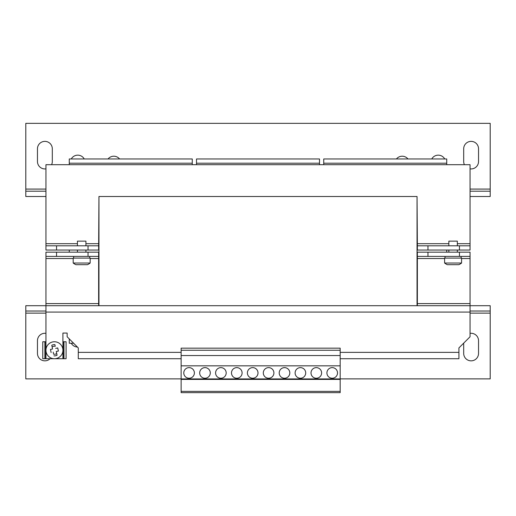 <?xml version="1.0" encoding="UTF-8"?>
<svg xmlns="http://www.w3.org/2000/svg" width="516" height="516" viewBox="0 0 516 516"><rect width="100%" height="100%" fill="white"/><g stroke="black" fill="none" stroke-linecap="round" stroke-linejoin="round"><path stroke-width="0.77" d="M463.69 343.14L463.69 353.428A7.424 7.424 0 0 0 471.114 360.845A7.424 7.424 0 0 0 478.538 353.428L478.538 340.702A7.424 7.424 0 0 0 470.057 333.355M45.943 333.355A7.424 7.424 0 0 0 37.462 340.702L37.462 353.428A7.424 7.424 0 0 0 50.078 358.723M51.594 164.694A7.424 7.424 0 0 0 52.309 161.514L52.309 148.789A7.424 7.424 0 0 0 44.886 141.371A7.424 7.424 0 0 0 37.462 148.789L37.462 161.514A7.424 7.424 0 0 0 45.943 168.861M84.243 158.973A7.424 7.424 0 0 0 71.266 158.973M119.577 158.973A7.424 7.424 0 0 0 108.031 158.973M470.057 168.861A7.424 7.424 0 0 0 478.538 161.514L478.538 148.789A7.424 7.424 0 0 0 471.114 141.371A7.424 7.424 0 0 0 463.69 148.789L463.69 161.514A7.424 7.424 0 0 0 464.406 164.694M444.734 158.973A7.424 7.424 0 0 0 431.757 158.973M407.969 158.973A7.424 7.424 0 0 0 396.423 158.973M189.082 367.631A5.302 5.302 0 0 0 183.78 372.933A5.302 5.302 0 0 0 189.082 378.234A5.302 5.302 0 0 0 194.384 372.933A5.302 5.302 0 0 0 189.082 367.631M204.987 367.631A5.302 5.302 0 0 0 199.686 372.933A5.302 5.302 0 0 0 204.987 378.234A5.302 5.302 0 0 0 210.289 372.933A5.302 5.302 0 0 0 204.987 367.631M220.893 367.631A5.302 5.302 0 0 0 215.591 372.933A5.302 5.302 0 0 0 220.893 378.234A5.302 5.302 0 0 0 226.189 372.933A5.302 5.302 0 0 0 220.893 367.631M268.604 367.631A5.302 5.302 0 0 0 263.302 372.933A5.302 5.302 0 0 0 268.604 378.234A5.302 5.302 0 0 0 273.906 372.933A5.302 5.302 0 0 0 268.604 367.631M252.698 367.631A5.302 5.302 0 0 0 247.396 372.933A5.302 5.302 0 0 0 252.698 378.234A5.302 5.302 0 0 0 258 372.933A5.302 5.302 0 0 0 252.698 367.631M236.792 367.631A5.302 5.302 0 0 0 231.49 372.933A5.302 5.302 0 0 0 236.792 378.234A5.302 5.302 0 0 0 242.094 372.933A5.302 5.302 0 0 0 236.792 367.631M300.409 367.631A5.302 5.302 0 0 0 295.107 372.933A5.302 5.302 0 0 0 300.409 378.234A5.302 5.302 0 0 0 305.711 372.933A5.302 5.302 0 0 0 300.409 367.631M284.51 367.631A5.302 5.302 0 0 0 279.208 372.933A5.302 5.302 0 0 0 284.51 378.234A5.302 5.302 0 0 0 289.811 372.933A5.302 5.302 0 0 0 284.51 367.631M316.314 367.631A5.302 5.302 0 0 0 311.013 372.933A5.302 5.302 0 0 0 316.314 378.234A5.302 5.302 0 0 0 321.616 372.933A5.302 5.302 0 0 0 316.314 367.631M332.22 367.631A5.302 5.302 0 0 0 326.918 372.933A5.302 5.302 0 0 0 332.22 378.234A5.302 5.302 0 0 0 337.522 372.933A5.302 5.302 0 0 0 332.22 367.631M56.134 358.555A8.482 8.482 0 0 1 46.117 351.951A8.482 8.482 0 0 1 52.722 341.934A8.482 8.482 0 0 0 45.943 350.241L45.943 358.723L54.425 358.723A8.482 8.482 0 0 0 62.739 348.539A8.482 8.482 0 0 0 52.722 341.934M53.954 355.859A5.637 5.637 0 0 0 57.076 355.221L56.728 353.544A4.025 4.025 0 0 1 53.612 354.182L53.187 352.118L53.612 354.182M51.11 352.551L51.129 352.544A4.025 4.025 0 0 1 51.103 352.512L50.478 349.467A4.025 4.025 0 0 1 50.491 349.429L51.11 352.551M50.491 349.429L52.548 349.003L52.129 346.945A4.025 4.025 0 0 1 55.244 346.307L54.896 344.623A5.637 5.637 0 0 0 51.781 345.268L52.548 349.003L50.471 349.435M57.747 347.978L55.663 348.365L57.727 347.945A4.025 4.025 0 0 1 57.747 347.978L58.373 351.022A4.025 4.025 0 0 1 58.366 351.061L56.302 351.48L56.728 353.544M90.158 263.037A13.784 13.784 0 0 1 87.468 264.682L75.884 264.682A13.784 13.784 0 0 1 73.195 263.037L90.158 263.037L90.158 258.103L73.195 258.103L73.195 263.037M448.849 245.81L448.849 241.14L457.331 241.14L457.331 245.81M77.432 245.81L77.432 241.14L85.92 241.14L85.92 245.81M453.093 258.103L461.575 258.103L461.575 263.037L444.611 263.037L444.611 258.103L453.093 258.103M461.575 263.037A13.784 13.784 0 0 1 458.879 264.682L447.301 264.682A13.784 13.784 0 0 1 444.611 263.037M340.173 379.402L340.173 392.657L181.129 392.657L181.129 378.918L340.173 378.918L340.173 379.402L181.129 379.402M196.506 163.211L319.494 163.211L319.494 158.973L196.506 158.973L196.506 164.694M319.494 163.211L319.494 164.694M446.727 252.169L446.727 250.047M323.738 163.211L446.727 163.211L446.727 158.973L323.738 158.973L323.738 164.694M446.727 163.211L446.727 164.694M69.273 252.169L69.273 250.047M69.273 163.211L192.262 163.211L192.262 158.973L69.273 158.973L69.273 164.694M192.262 163.211L192.262 164.694M73.62 343.243L69.273 343.243L69.273 339.006M181.129 378.873L25.8 378.873L25.8 311.013L45.943 311.013M470.057 311.013L490.2 311.013L490.2 378.873L340.173 378.873M71.266 343.243A7.424 7.424 0 0 0 77.426 347.055M25.8 311.013L25.8 305.711L45.943 305.711L45.943 252.169L98.64 252.169L98.64 305.711M490.2 311.013L490.2 305.711L45.943 305.711L45.943 350.241M45.943 196.506L25.8 196.506L25.8 123.343L490.2 123.343L490.2 191.204L470.057 191.204M490.2 191.204L490.2 196.506L470.057 196.506M45.943 191.204L25.8 191.204M181.129 358.723L78.284 358.723L78.284 347.913L67.151 336.78L67.151 333.065L62.907 333.065L62.907 358.723L54.425 358.723M340.173 352.363L458.924 352.363L458.924 347.913L470.057 336.78L470.057 312.077L45.943 312.077M340.173 358.723L458.924 358.723L458.924 352.363M417.36 305.711L417.36 252.169L427.964 252.169L427.964 256.407L459.453 256.407L459.453 252.169L470.057 252.169L470.057 312.077M56.547 252.169L56.547 256.407L88.036 256.407L88.036 252.169M98.64 256.407L88.036 256.407M56.547 256.407L45.943 256.407M427.964 252.169L459.453 252.169M470.057 256.407L459.453 256.407M427.964 256.407L417.36 256.407M461.136 256.407L461.136 258.103M417.044 305.711L417.044 196.506L98.956 196.506L98.956 305.711M427.964 250.047L417.36 250.047L417.36 245.81L427.964 245.81L427.964 250.047L459.453 250.047L459.453 245.81L470.057 245.81L470.057 250.047L459.453 250.047M98.64 250.047L88.036 250.047L88.036 245.81L98.64 245.81L98.64 250.047M56.547 250.047L45.943 250.047L45.943 245.81L56.547 245.81L56.547 250.047L88.036 250.047M56.547 245.81L88.036 245.81M98.64 245.81L98.956 196.506M470.057 245.81L470.057 164.694L45.943 164.694L45.943 245.81M427.964 245.81L459.453 245.81M448.849 243.687L417.36 243.687L417.36 245.81M417.36 243.687L417.044 196.506M181.129 350.241L340.173 350.241L340.173 348.158L181.129 348.158L181.129 378.918M340.173 391.373L181.129 391.373M340.173 350.241L340.173 355.543L181.129 355.543M340.173 355.543L340.173 365.831L181.129 365.831M340.173 365.831L340.173 378.918M57.076 355.221L56.302 351.48L58.385 351.054L57.74 347.939M55.244 346.307L54.896 344.623M51.781 345.268L52.129 346.945M62.907 341.76L63.758 341.76L63.758 358.723L45.098 358.723L45.098 341.76L45.943 341.76M63.758 358.723L66.093 358.723L66.093 341.76L63.758 341.76M63.971 341.76L63.971 358.723M45.098 341.76L42.764 341.76L42.764 358.723L45.098 358.723M44.886 358.723L44.886 341.76M25.8 313.135L45.943 313.135M470.057 313.135L490.2 313.135M490.2 189.082L470.057 189.082M45.943 189.082L25.8 189.082M78.284 352.363L181.129 352.363M470.057 303.589L417.36 303.589M98.64 303.589L45.943 303.589M417.36 258.529L444.611 258.529M461.575 258.529L470.057 258.529M45.943 258.529L73.195 258.529M90.158 258.529L98.64 258.529M98.64 243.687L85.92 243.687M77.432 243.687L45.943 243.687M470.057 243.687L457.331 243.687M77.432 252.169L77.432 250.047M457.331 252.169L457.331 250.047M445.031 256.407L445.031 258.103M448.849 252.169L448.849 250.047M85.92 252.169L85.92 250.047M73.62 256.407L73.62 258.103M89.732 256.407L89.732 258.103"/></g></svg>
